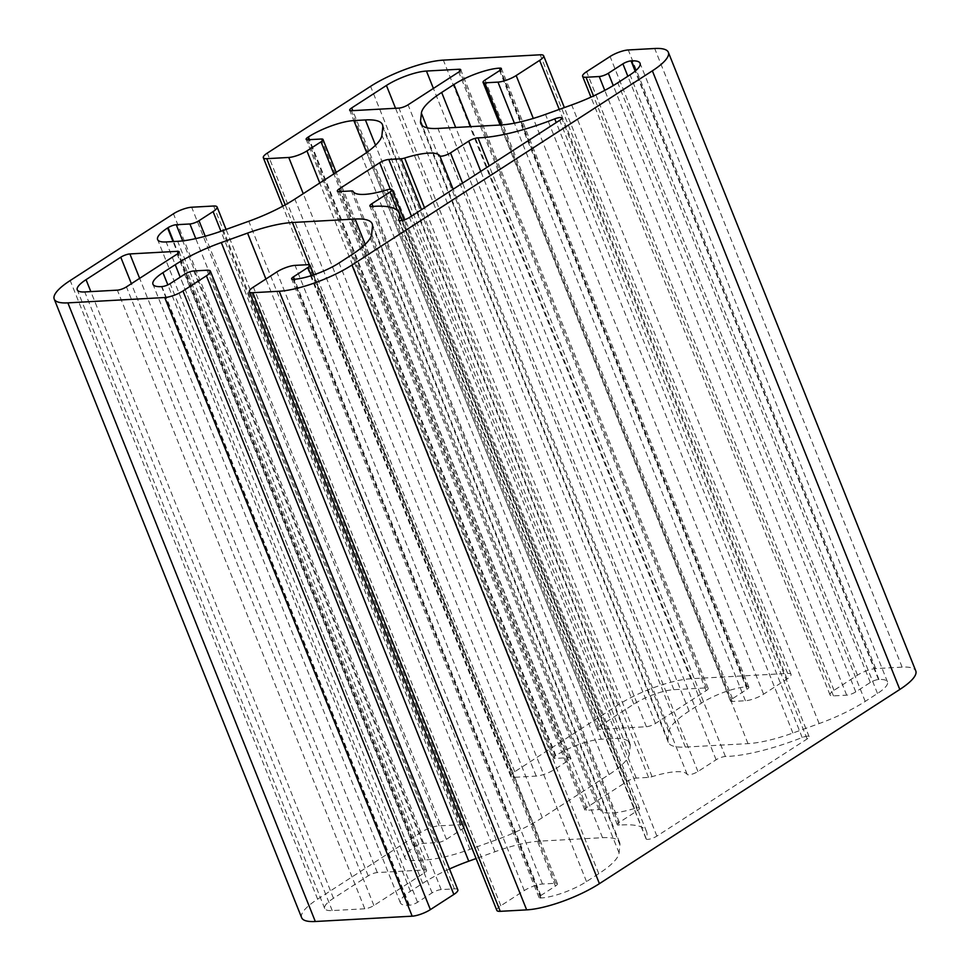 <?xml version="1.0" encoding="UTF-8"?>
<svg xmlns="http://www.w3.org/2000/svg" width="970" height="970" viewBox="0 0 970 970"><rect width="100%" height="100%" fill="white"/><g stroke="black" fill="none" stroke-linecap="round" stroke-linejoin="round"><path stroke-width="0.73" stroke-dasharray="4.85 3.64" d="M637.496 810.617A6.899 1.77 -21.8 0 0 639.485 808.289A6.899 1.77 -21.8 0 0 637.787 807.816A6.899 1.77 -21.8 0 0 634.477 808.483A46.887 12.052 158.2 0 1 600.515 810.011A6.899 1.77 -21.8 0 0 598.817 809.574L586.486 810.253A6.899 1.77 158.2 0 1 584.777 809.78A6.899 1.77 158.2 0 1 586.777 807.464L627.141 781.371A6.899 1.77 158.2 0 1 636.235 778.086L648.566 777.406A6.899 1.77 -21.8 0 0 652.07 776.679A46.887 12.052 158.2 0 1 675.86 771.744A46.887 12.052 158.2 0 1 687.184 774.412A6.899 1.77 -21.8 0 0 691.452 774.339A6.899 1.77 -21.8 0 0 697.951 771.526L716.115 759.777A6.899 1.77 158.2 0 1 725.208 756.503A6.899 1.77 158.2 0 1 725.414 756.503A97.909 25.172 -21.8 0 0 802.202 737.515A6.899 1.77 158.2 0 1 807.404 736.181A6.899 1.77 158.2 0 1 809.113 736.654A6.899 1.77 158.2 0 1 807.113 738.97L656.896 836.091A6.899 1.77 158.2 0 1 650.239 838.953A6.899 1.77 158.2 0 1 646.093 838.892A6.899 1.77 158.2 0 1 646.117 838.419A97.909 25.172 -21.8 0 0 646.578 831.654A97.909 25.172 -21.8 0 0 622.316 824.924A97.909 25.172 -21.8 0 0 619.248 825.143A6.899 1.77 158.2 0 1 617.32 824.682A6.899 1.77 158.2 0 1 619.321 822.366L637.496 810.617L397.518 210.623M301.646 917.705A55.157 14.186 158.2 0 1 317.639 899.166L420.883 832.405A13.786 3.54 158.2 0 1 439.083 825.858L461.102 824.645A13.786 3.54 158.2 0 1 464.509 825.591A13.786 3.54 158.2 0 1 460.52 830.235L446.43 839.329A6.899 1.77 158.2 0 1 437.337 842.615L423.696 843.354A6.208 1.601 -21.8 0 0 415.499 846.313L415.039 846.616A34.471 8.863 -21.8 0 0 405.036 858.207A34.471 8.863 -21.8 0 0 413.584 860.572L425.103 859.941A68.943 17.727 -21.8 0 0 469.977 849.344L496.216 839.887A68.943 17.727 -21.8 0 0 542.303 817.722L609.087 774.545A68.943 17.727 -21.8 0 0 629.385 753.799L630.221 745.748A68.943 17.727 -21.8 0 0 629.918 743.311A68.943 17.727 -21.8 0 0 612.834 738.57L601.315 739.201A34.471 8.863 -21.8 0 0 555.834 755.581L555.361 755.885A6.208 1.601 -21.8 0 0 553.567 757.97A6.208 1.601 -21.8 0 0 555.107 758.407L568.747 757.655A6.899 1.77 158.2 0 1 570.457 758.128A6.899 1.77 158.2 0 1 568.456 760.444L554.379 769.549A13.786 3.54 158.2 0 1 536.192 776.097L514.173 777.309A13.786 3.54 158.2 0 1 510.753 776.364A13.786 3.54 158.2 0 1 514.755 771.72L618.011 704.972A55.157 14.186 158.2 0 1 690.773 678.757L787.64 673.435A13.786 3.54 158.2 0 1 791.059 674.38A13.786 3.54 158.2 0 1 787.058 679.012L763.596 694.18A13.786 3.54 158.2 0 1 745.409 700.74L732.192 701.468A6.899 1.77 158.2 0 1 730.483 700.995A6.899 1.77 158.2 0 1 732.483 698.679L747.033 689.27A6.208 1.601 -21.8 0 0 748.84 687.184A6.208 1.601 -21.8 0 0 747.3 686.76L746.851 686.784A34.471 8.863 -21.8 0 0 701.371 703.165L689.1 711.095A68.943 17.727 -21.8 0 0 668.815 731.841L667.978 739.892A68.943 17.727 -21.8 0 0 668.281 742.329A68.943 17.727 -21.8 0 0 685.366 747.07L748.015 743.626A68.943 17.727 -21.8 0 0 792.902 733.029L819.141 723.571A68.943 17.727 -21.8 0 0 865.216 701.407L877.498 693.477A34.471 8.863 -21.8 0 0 887.489 681.886A34.471 8.863 -21.8 0 0 878.941 679.509L878.505 679.534A6.208 1.601 -21.8 0 0 870.32 682.48L855.77 691.889A6.899 1.77 158.2 0 1 846.677 695.163L833.46 695.89A13.786 3.54 158.2 0 1 830.053 694.944A13.786 3.54 158.2 0 1 834.042 690.313L857.516 675.144A13.786 3.54 158.2 0 1 875.704 668.585L902.124 667.13A55.157 14.186 158.2 0 1 915.789 670.925M496.822 910.381A13.786 3.54 158.2 0 1 500.823 905.737L524.285 890.569A13.786 3.54 158.2 0 1 542.485 884.022L555.689 883.294A6.899 1.77 158.2 0 1 557.398 883.767A6.899 1.77 158.2 0 1 555.398 886.083L540.848 895.492A6.208 1.601 -21.8 0 0 539.053 897.577A6.208 1.601 -21.8 0 0 540.593 898.002L541.03 897.977A34.471 8.863 -21.8 0 0 586.51 881.597L598.781 873.667A68.943 17.727 -21.8 0 0 619.078 852.921L619.915 844.858A68.943 17.727 -21.8 0 0 619.612 842.421A68.943 17.727 -21.8 0 0 602.528 837.692L539.866 841.135A68.943 17.727 -21.8 0 0 494.991 851.733L476.088 858.535M449.498 868.974A68.943 17.727 -21.8 0 0 422.665 883.355L410.395 891.284A34.471 8.863 -21.8 0 0 400.392 902.876A34.471 8.863 -21.8 0 0 408.94 905.24L409.376 905.216A6.208 1.601 -21.8 0 0 417.561 902.27L432.111 892.861A6.899 1.77 158.2 0 1 441.204 889.587L454.421 888.86A13.786 3.54 158.2 0 1 457.84 889.805M599.133 726.554L633.859 704.099A30.337 7.796 158.2 0 1 673.883 689.682L706.463 687.888A6.899 1.77 158.2 0 1 708.173 688.361A6.899 1.77 158.2 0 1 706.172 690.676L655.49 723.45A6.899 1.77 158.2 0 1 646.396 726.724L598.842 729.343A6.899 1.77 158.2 0 1 597.132 728.87A6.899 1.77 158.2 0 1 599.133 726.554L352.777 110.641M364.793 908.781L332.213 910.575A30.337 7.796 158.2 0 1 324.695 908.49A30.337 7.796 158.2 0 1 333.486 898.293L368.212 875.837A6.899 1.77 158.2 0 1 377.318 872.563L424.86 869.944A6.899 1.77 158.2 0 1 426.57 870.417A6.899 1.77 158.2 0 1 424.581 872.733L373.887 905.507A6.899 1.77 158.2 0 1 364.793 908.781L117.358 290.151M646.117 838.419L399.009 220.59M802.202 737.515L556.234 122.559M716.115 759.777L480.768 171.363M652.07 776.679L424.496 207.738M536.192 776.097L303.234 193.673M554.379 769.549L319.773 182.99M514.173 777.309L285.216 204.864M514.755 771.72L267.32 153.09M618.011 704.972L370.576 86.342M690.773 678.757L443.338 60.128M787.64 673.435L540.205 54.793M787.058 679.012L559.241 109.428M763.596 694.18L533.306 118.425M745.409 700.74L514.391 123.178M732.192 701.468L501.599 124.924M732.483 698.679L485.048 80.037M747.033 689.27L499.599 70.628M747.3 686.76L500.581 69.913M746.851 686.784L500.241 70.192M701.371 703.165L470.777 126.633M689.1 711.095L455.67 127.458M668.815 731.841L427.224 127.846M667.978 739.892L422.302 125.676M685.366 747.07L437.919 128.44M748.015 743.626L500.581 124.997M792.902 733.029L545.467 114.387M819.141 723.571L571.706 104.942M865.216 701.407L617.781 82.777M877.498 693.477L630.063 74.835M878.941 679.509L635.495 70.858M878.505 679.534L635.168 71.137M870.32 682.48L627.845 76.266M855.77 691.889L613.27 85.59M846.677 695.163L604.771 90.38M833.46 695.89L593.507 95.969M834.042 690.313L586.607 71.683M857.516 675.144L610.082 56.502M875.704 668.585L628.269 49.955M902.124 667.13L654.689 48.5M500.823 905.737L253.388 287.108M524.285 890.569L276.85 271.94M542.485 884.022L295.038 265.38M555.689 883.294L308.254 264.664M555.398 886.083L311.249 275.662M540.848 895.492L294.383 279.299M540.593 898.002L293.146 279.372M541.03 897.977L293.595 279.348M586.51 881.597L339.076 262.967M598.781 873.667L351.346 255.025M619.078 852.921L371.643 234.279M619.915 844.858L372.48 226.228M602.528 837.692L365.205 244.355M539.866 841.135L309.321 264.713M494.991 851.733L265.913 279.008M422.665 883.355L180.19 277.129M410.395 891.284L167.846 284.877M408.94 905.24L161.505 286.611M409.376 905.216L161.941 286.587M417.561 902.27L170.126 283.64M432.111 892.861L184.676 274.231M441.204 889.587L193.77 270.957M454.421 888.86L206.986 270.23M317.639 899.166L70.204 280.536M420.883 832.405L173.448 213.776M439.083 825.858L191.648 207.228M461.102 824.645L213.655 206.016M460.52 830.235L220.954 231.272M446.43 839.329L205.216 236.243M437.337 842.615L195.758 238.608M423.696 843.354L182.712 240.863M415.499 846.313L173.606 241.53M415.039 846.616L173.036 241.566M413.584 860.572L166.149 241.942M425.103 859.941L177.668 241.312M469.977 849.344L222.542 230.702M496.216 839.887L248.781 221.257M542.303 817.722L294.868 199.092M609.087 774.545L361.652 155.915M629.385 753.799L381.95 135.169M630.221 745.748L382.786 127.106M612.834 738.57L375.511 145.233M601.315 739.201L366.66 152.508M555.834 755.581L309.478 139.668M555.361 755.885L308.909 139.704M555.107 758.407L307.672 139.765M568.747 757.655L321.312 139.013M568.456 760.444L333.85 173.885M598.842 729.343L351.407 110.713M633.859 704.099L395.554 108.288M673.883 689.682L433.396 88.428M706.463 687.888L459.828 71.246M706.172 690.676L458.737 72.047M655.49 723.45L408.055 104.821M646.396 726.724L398.949 108.094M373.887 905.507L126.452 286.877M332.213 910.575L84.778 291.946M333.486 898.293L90.828 291.606M368.212 875.837L131.374 283.689M377.318 872.563L139.644 278.341M424.86 869.944L178.225 253.303M424.581 872.733L177.134 254.104M600.515 810.011L353.08 191.381M598.817 809.574L351.382 190.944M586.486 810.253L339.051 191.623M586.777 807.464L340.421 191.539M627.141 781.371L390.279 189.186M636.235 778.086L411.474 216.152M648.566 777.406L421.489 209.678M687.184 774.412L453.123 189.223M697.951 771.526L462.593 183.112M725.414 756.503L489.195 165.906M807.113 738.97L559.678 120.341M656.896 836.091L409.461 217.462M619.248 825.143L371.813 206.501M619.321 822.366L372.965 206.416M634.477 808.483L387.042 189.853M639.485 808.289L404.15 219.911M646.578 831.654L402.126 220.481M510.753 776.364L282.719 206.222M791.059 674.38L564.358 107.585M730.483 700.995L500.12 125.021M748.84 687.184L501.393 68.543M668.281 742.329L420.847 123.699M887.489 681.886L640.054 63.244M830.053 694.944L590.948 97.145M557.398 883.767L313.831 274.813M539.053 897.577L291.618 278.948M619.612 842.421L372.165 223.791M400.392 902.876L152.957 284.246M464.509 825.591L226.071 229.441M405.036 858.207L157.601 239.566M629.918 743.311L382.471 124.669M553.567 757.97L306.132 139.34M570.457 758.128L336.178 172.381M597.132 728.87L349.697 110.24M708.173 688.361L460.738 69.731M324.695 908.49L77.26 289.86M426.57 870.417L179.135 251.788M584.777 809.78L337.342 191.151M809.113 736.654L561.678 118.025M646.093 838.892L398.658 220.263M617.32 824.682L369.885 206.04"/><path stroke-width="1.45" d="M390.049 191.975A6.899 1.77 -21.8 0 0 392.05 189.659A6.899 1.77 -21.8 0 0 390.34 189.186A6.899 1.77 -21.8 0 0 387.042 189.853A46.887 12.052 158.2 0 1 353.08 191.381A6.899 1.77 -21.8 0 0 351.382 190.944L339.051 191.623A6.899 1.77 158.2 0 1 337.342 191.151A6.899 1.77 158.2 0 1 339.342 188.823L379.707 162.73A6.899 1.77 158.2 0 1 388.8 159.456L401.131 158.777A6.899 1.77 -21.8 0 0 404.635 158.049A46.887 12.052 158.2 0 1 428.425 153.114A46.887 12.052 158.2 0 1 439.749 155.782A6.899 1.77 -21.8 0 0 444.017 155.709A6.899 1.77 -21.8 0 0 450.504 152.896L468.68 141.147A6.899 1.77 158.2 0 1 477.774 137.873A6.899 1.77 158.2 0 1 477.98 137.861A97.909 25.172 -21.8 0 0 554.767 118.873A6.899 1.77 158.2 0 1 559.969 117.552A6.899 1.77 158.2 0 1 561.678 118.025A6.899 1.77 158.2 0 1 559.678 120.341L409.461 217.462A6.899 1.77 158.2 0 1 402.805 220.311A6.899 1.77 158.2 0 1 398.658 220.263A6.899 1.77 158.2 0 1 398.682 219.79A97.909 25.172 -21.8 0 0 399.131 213.024A97.909 25.172 -21.8 0 0 374.881 206.295A97.909 25.172 -21.8 0 0 371.813 206.501A6.899 1.77 158.2 0 1 369.885 206.04A6.899 1.77 158.2 0 1 371.886 203.724L390.049 191.975L397.518 210.623M668.354 52.295L915.789 670.925A55.157 14.186 158.2 0 1 899.796 689.464L599.424 883.658A55.157 14.186 158.2 0 1 526.661 909.872L500.241 911.327A13.786 3.54 158.2 0 1 496.822 910.381L249.387 291.752A13.786 3.54 158.2 0 1 253.388 287.108L276.85 271.94A13.786 3.54 158.2 0 1 295.038 265.38L308.254 264.664A6.899 1.77 158.2 0 1 309.963 265.137A6.899 1.77 158.2 0 1 307.963 267.453L293.413 276.862A6.208 1.601 -21.8 0 0 291.618 278.948A6.208 1.601 -21.8 0 0 293.146 279.372L293.595 279.348A34.471 8.863 -21.8 0 0 339.076 262.967L351.346 255.025A68.943 17.727 -21.8 0 0 371.643 234.279L372.48 226.228A68.943 17.727 -21.8 0 0 372.165 223.791A68.943 17.727 -21.8 0 0 355.093 219.05L292.431 222.506A68.943 17.727 -21.8 0 0 247.556 233.103L221.305 242.548A68.943 17.727 -21.8 0 0 175.231 264.713L162.948 272.655A34.471 8.863 -21.8 0 0 152.957 284.246A34.471 8.863 -21.8 0 0 161.505 286.611L161.941 286.587A6.208 1.601 -21.8 0 0 170.126 283.64L184.676 274.231A6.899 1.77 158.2 0 1 193.77 270.957L206.986 270.23A13.786 3.54 158.2 0 1 210.405 271.176A13.786 3.54 158.2 0 1 206.404 275.819L182.942 290.988A13.786 3.54 158.2 0 1 164.742 297.535L67.876 302.87A55.157 14.186 158.2 0 1 54.211 299.075A55.157 14.186 158.2 0 1 70.204 280.536L173.448 213.776A13.786 3.54 158.2 0 1 191.648 207.228L213.655 206.016A13.786 3.54 158.2 0 1 217.074 206.962A13.786 3.54 158.2 0 1 213.085 211.593L198.995 220.699A6.899 1.77 158.2 0 1 189.902 223.973L176.249 224.725A6.208 1.601 -21.8 0 0 168.065 227.671L167.604 227.974A34.471 8.863 -21.8 0 0 157.601 239.566A34.471 8.863 -21.8 0 0 166.149 241.942L177.668 241.312A68.943 17.727 -21.8 0 0 222.542 230.702L248.781 221.257A68.943 17.727 -21.8 0 0 294.868 199.092L361.652 155.915A68.943 17.727 -21.8 0 0 381.95 135.169L382.786 127.106A68.943 17.727 -21.8 0 0 382.471 124.669A68.943 17.727 -21.8 0 0 365.399 119.941L353.88 120.571A34.471 8.863 -21.8 0 0 308.399 136.952L307.926 137.255A6.208 1.601 -21.8 0 0 306.132 139.34A6.208 1.601 -21.8 0 0 307.672 139.765L321.312 139.013A6.899 1.77 158.2 0 1 323.022 139.486A6.899 1.77 158.2 0 1 321.021 141.814L306.944 150.908A13.786 3.54 158.2 0 1 288.757 157.467L266.738 158.68A13.786 3.54 158.2 0 1 263.319 157.722A13.786 3.54 158.2 0 1 267.32 153.09L370.576 86.342A55.157 14.186 158.2 0 1 443.338 60.128L540.205 54.793A13.786 3.54 158.2 0 1 543.624 55.751A13.786 3.54 158.2 0 1 539.623 60.382L516.161 75.551A13.786 3.54 158.2 0 1 497.974 82.11L484.757 82.838A6.899 1.77 158.2 0 1 483.048 82.353A6.899 1.77 158.2 0 1 485.048 80.037L499.599 70.628A6.208 1.601 -21.8 0 0 501.393 68.543A6.208 1.601 -21.8 0 0 499.865 68.118L499.417 68.142A34.471 8.863 -21.8 0 0 453.936 84.523L441.665 92.465A68.943 17.727 -21.8 0 0 421.38 113.211L420.531 121.262A68.943 17.727 -21.8 0 0 420.847 123.699A68.943 17.727 -21.8 0 0 437.919 128.44L500.581 124.997A68.943 17.727 -21.8 0 0 545.467 114.387L571.706 104.942A68.943 17.727 -21.8 0 0 617.781 82.777L630.063 74.835A34.471 8.863 -21.8 0 0 640.054 63.244A34.471 8.863 -21.8 0 0 631.506 60.88L631.07 60.904A6.208 1.601 -21.8 0 0 622.885 63.85L608.336 73.259A6.899 1.77 158.2 0 1 599.242 76.533L586.025 77.26A13.786 3.54 158.2 0 1 582.618 76.315A13.786 3.54 158.2 0 1 586.607 71.683L610.082 56.502A13.786 3.54 158.2 0 1 628.269 49.955L654.689 48.5A55.157 14.186 158.2 0 1 668.354 52.295A55.157 14.186 158.2 0 1 652.361 70.834L351.989 265.028A55.157 14.186 158.2 0 1 279.227 291.242L252.806 292.697A13.786 3.54 158.2 0 1 249.387 291.752M476.088 858.535L468.74 861.19A68.943 17.727 -21.8 0 0 449.498 868.974M210.405 271.176L457.84 889.805A13.786 3.54 158.2 0 1 453.839 894.449L430.377 909.617A13.786 3.54 158.2 0 1 412.177 916.177L315.311 921.5A55.157 14.186 158.2 0 1 301.646 917.705L54.211 299.075M126.452 286.877A6.899 1.77 158.2 0 1 117.358 290.151L84.778 291.946A30.337 7.796 158.2 0 1 77.26 289.86A30.337 7.796 158.2 0 1 86.051 279.663L120.777 257.208A6.899 1.77 158.2 0 1 129.883 253.934L177.425 251.315A6.899 1.77 158.2 0 1 179.135 251.788A6.899 1.77 158.2 0 1 177.134 254.104L126.452 286.877M351.407 110.713A6.899 1.77 158.2 0 1 349.697 110.24A6.899 1.77 158.2 0 1 351.698 107.925L386.424 85.469A30.337 7.796 158.2 0 1 426.448 71.052L459.028 69.258A6.899 1.77 158.2 0 1 460.738 69.731A6.899 1.77 158.2 0 1 458.737 72.047L408.055 104.821A6.899 1.77 158.2 0 1 398.949 108.094L351.407 110.713M399.009 220.59L398.682 219.79M556.234 122.559L554.767 118.873M480.768 171.363L468.68 141.147M424.496 207.738L404.635 158.049M303.234 193.673L288.757 157.467M319.773 182.99L306.944 150.908M285.216 204.864L266.738 158.68M559.241 109.428L539.623 60.382M533.306 118.425L516.161 75.551M514.391 123.178L497.974 82.11M501.599 124.924L484.757 82.838M500.581 69.913L499.865 68.118M500.241 70.192L499.417 68.142M470.777 126.633L453.936 84.523M455.67 127.458L441.665 92.465M427.224 127.846L421.38 113.211M422.302 125.676L420.531 121.262M635.495 70.858L631.506 60.88M635.168 71.137L631.07 60.904M627.845 76.266L622.885 63.85M613.27 85.59L608.336 73.259M604.771 90.38L599.242 76.533M593.507 95.969L586.025 77.26M899.796 689.464L652.361 70.834M599.424 883.658L351.989 265.028M526.661 909.872L279.227 291.242M500.241 911.327L252.806 292.697M311.249 275.662L307.963 267.453M294.383 279.299L293.413 276.862M365.205 244.355L355.093 219.05M309.321 264.713L292.431 222.506M265.913 279.008L247.556 233.103M468.74 861.19L221.305 242.548M180.19 277.129L175.231 264.713M167.846 284.877L162.948 272.655M453.839 894.449L206.404 275.819M430.377 909.617L182.942 290.988M412.177 916.177L164.742 297.535M315.311 921.5L67.876 302.87M220.954 231.272L213.085 211.593M205.216 236.243L198.995 220.699M195.758 238.608L189.902 223.973M182.712 240.863L176.249 224.725M173.606 241.53L168.065 227.671M173.036 241.566L167.604 227.974M375.511 145.233L365.399 119.941M366.66 152.508L353.88 120.571M309.478 139.668L308.399 136.952M308.909 139.704L307.926 137.255M333.85 173.885L321.021 141.814M352.777 110.641L351.698 107.925M395.554 108.288L386.424 85.469M433.396 88.428L426.448 71.052M459.828 71.246L459.028 69.258M90.828 291.606L86.051 279.663M131.374 283.689L120.777 257.208M139.644 278.341L129.883 253.934M178.225 253.303L177.425 251.315M340.421 191.539L339.342 188.823M390.279 189.186L379.707 162.73M411.474 216.152L388.8 159.456M421.489 209.678L401.131 158.777M453.123 189.223L439.749 155.782M462.593 183.112L450.504 152.896M489.195 165.906L477.98 137.861M372.965 206.416L371.886 203.724M404.15 219.911L392.05 189.659M402.126 220.481L399.131 213.024M282.719 206.222L263.319 157.722M564.358 107.585L543.624 55.751M500.12 125.021L483.048 82.353M590.948 97.145L582.618 76.315M313.831 274.813L309.963 265.137M226.071 229.441L217.074 206.962M336.178 172.381L323.022 139.486"/></g></svg>
